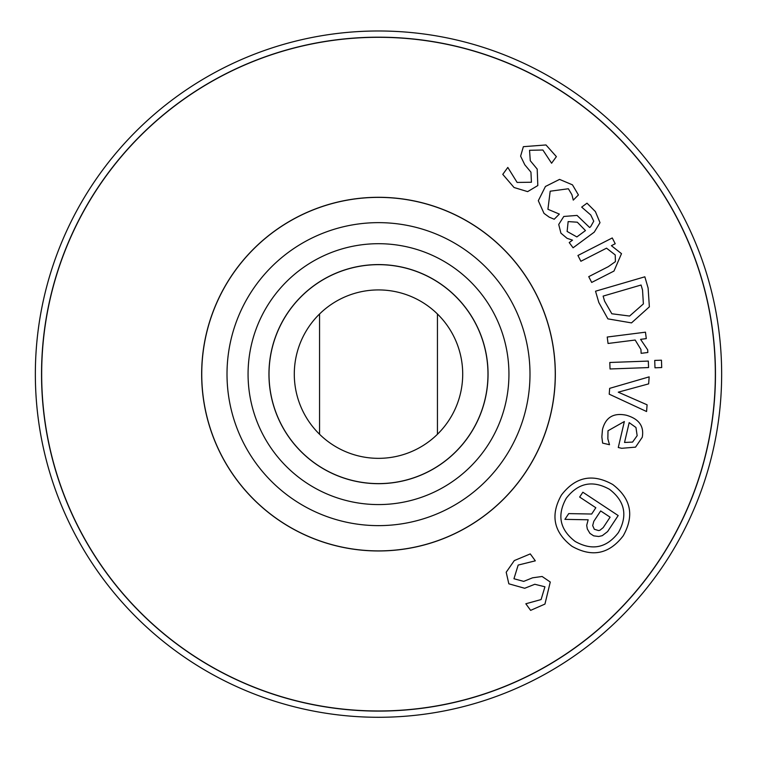 <?xml version="1.0" encoding="UTF-8"?>
<svg xmlns="http://www.w3.org/2000/svg" width="757" height="757" viewBox="0 0 757 757"><rect width="100%" height="100%" fill="white"/><g stroke="black" fill="none" stroke-linecap="round" stroke-linejoin="round"><path stroke-width="1.14" d="M647.084 404.806L646.582 411.524L609.224 394.179L609.659 388.36L649.165 376.863L648.645 383.875L618.261 392.173L647.084 404.806M648.56 367.571L610.038 368.971L609.801 362.48L648.323 361.08L648.56 367.571M613.974 271.063L591.69 282.437L588.738 276.655L608.316 266.663L615.422 261.629L615.233 254.948L606.537 248.173L580.884 261.269L577.932 255.488L612.262 237.953L615.214 243.735L611.401 245.684L621.497 253.661L613.974 271.063M585.464 230.573L577.307 222.208L568.147 221.583L567.116 231.453L576.862 236.932L585.464 230.573M569.226 242.571L572.51 240.149L567.069 238.323L560.909 233.147L558.723 224.46L563.795 216.464L577.042 215.414L589.608 227.497L590.611 226.759L593.743 221.186L590.772 214.997L581.679 207.115L586.997 203.179L595.409 211.61L600.008 222.662L594.273 232.125L573.087 247.794L569.226 242.571M527.638 191.625L514.06 187.509L502.771 174.365L507.815 167.429L517.126 182.437L531.433 182.238L530.941 172.151L524.809 164.808L520.608 156.141L523.371 146.678L545.986 144.956L556.386 156.633L551.588 163.228L542.883 150.009L529.55 150.293L530.269 160.702L537.196 169.076L537.82 185.55L527.638 191.625M549.194 217.136L544.009 213.379L538.312 200.7L545.437 186.477L559.555 179.39L572.462 184.84L578.424 194.956L573.276 200.113L571.913 194.7L568.375 188.758L550.188 191.209L547.917 209.282L559.347 214.089L554.209 219.246L549.194 217.136M643.384 303.907L642.532 290.016L641.075 285.02L603.121 296.11L604.578 301.097L611.836 313.767L629.587 316.048L643.384 303.907M649.364 306.84L631.499 322.898L607.899 318.867L598.844 302.554L595.532 291.208L644.841 276.807L648.115 288.038L649.364 306.84M647.831 352.488L641.141 353.33L640.942 349.497L635.17 340.035L608.041 343.47L607.228 337.035L645.466 332.181L646.279 338.625L640.583 339.344L647.708 349.857L647.831 352.488M661.722 367.552L654.985 367.798L654.72 360.427L661.457 360.19L661.722 367.552M632.578 442.088L637.157 435.682L635.956 427.487L629.181 422.652L624.534 442.467L632.578 442.088M601.853 436.893L602.468 429.56C605.6 417.325 613.548 412.546 626.304 415.224C638.936 418.839 644.254 426.182 642.258 437.262L635.539 447.141L621.715 448.305L618.27 447.501L624.355 421.517L607.994 430.771L607.852 438.852L609.508 444.719L602.619 443.1L601.853 436.893M609.574 489.363C592.617 479.891 578.178 482.852 566.264 498.257C556.821 515.195 559.783 529.588 575.169 541.454C592.125 550.954 606.518 548.021 618.346 532.663C627.884 515.687 624.951 501.248 609.574 489.363M571.97 546.289C553.66 532.237 550.14 515.157 561.42 495.059C575.528 476.73 592.646 473.22 612.773 484.527C631.054 498.589 634.527 515.697 623.191 535.861C609.139 554.133 592.069 557.606 571.97 546.289M598.484 530.534L599.799 530.335L603.187 527.638L610.104 517.173L600.67 510.937L593.81 521.327L592.674 525.566L594.321 529.266L598.484 530.534M564.921 519.359L568.725 513.606L591.671 514.031L595.825 507.739L579.654 497.056L582.852 492.22L618.185 515.555L607.606 531.565L602.288 535.663L598.702 536.495L593.668 535.842L589.94 533.392L587.328 528.982L586.694 525.358L588.161 519.794L564.921 519.359M506.196 572.245L514.296 560.587L530.279 553.906L535.322 560.833L518.176 565.072L513.956 578.745L523.702 581.385L532.578 577.809L542.116 576.484L550.273 582.029L544.945 604.077L530.629 610.369L525.831 603.774L541.094 599.563L544.936 586.789L534.811 584.272L524.705 588.274L508.836 583.808L506.196 572.245M715.337 374.138A336.837 336.837 0 0 1 210.086 665.848A336.837 336.837 0 0 1 210.086 82.428A336.837 336.837 0 0 1 715.337 374.138M555.335 374.138A176.835 176.835 0 0 1 290.082 527.279A176.835 176.835 0 0 1 290.082 220.987A176.835 176.835 0 0 1 555.335 374.138M319.558 313.994L319.558 434.272A84.207 84.207 0 0 1 319.558 313.994A84.207 84.207 0 0 1 462.707 374.138A84.207 84.207 0 0 1 437.442 434.272L437.442 313.994M437.442 434.272A84.207 84.207 0 0 1 319.558 434.272M378.5 711.097A336.96 336.96 0 0 0 670.314 205.658A336.96 336.96 0 0 0 86.686 205.658A336.96 336.96 0 0 0 378.5 711.097M715.374 374.138A336.874 336.874 0 0 1 210.058 665.876A336.874 336.874 0 0 1 210.058 82.39A336.874 336.874 0 0 1 715.374 374.138M487.972 374.138A109.472 109.472 0 0 1 323.759 468.943A109.472 109.472 0 0 1 323.759 279.333A109.472 109.472 0 0 1 487.972 374.138M488.057 374.138A109.557 109.557 0 0 1 323.722 469.009A109.557 109.557 0 0 1 323.722 279.257A109.557 109.557 0 0 1 488.057 374.138M508.941 374.138A130.441 130.441 0 0 1 313.284 487.101A130.441 130.441 0 0 1 313.284 261.174A130.441 130.441 0 0 1 508.941 374.138M529.995 374.138A151.495 151.495 0 0 1 302.753 505.335A151.495 151.495 0 0 1 302.753 242.94A151.495 151.495 0 0 1 529.995 374.138M555.26 374.138A176.76 176.76 0 0 1 290.12 527.213A176.76 176.76 0 0 1 290.12 221.063A176.76 176.76 0 0 1 555.26 374.138M378.5 717.286A343.148 343.148 0 0 0 675.679 202.564A343.148 343.148 0 0 0 81.321 202.564A343.148 343.148 0 0 0 378.5 717.286"/></g></svg>

